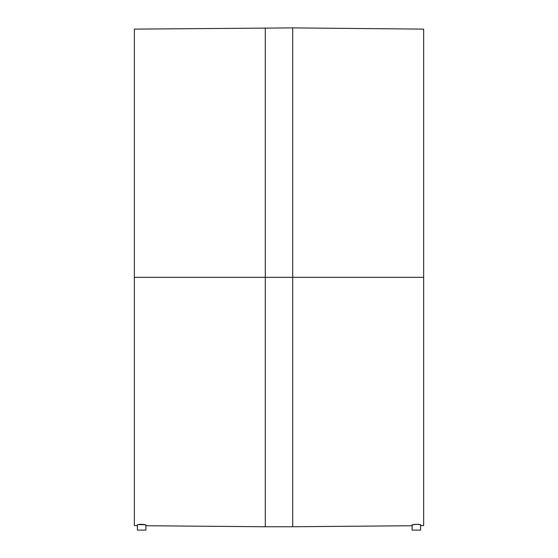 <?xml version="1.0" encoding="UTF-8"?>
<svg xmlns="http://www.w3.org/2000/svg" width="558" height="558" viewBox="0 0 558 558"><rect width="100%" height="100%" fill="white"/><g stroke="black" fill="none" stroke-linecap="round" stroke-linejoin="round"><path stroke-width="0.84" d="M412.167 524.89L412.09 530.1L420.613 530.1L420.53 524.597L416.345 524.346L412.09 524.82L417.182 524.339L420.613 524.673L420.613 530.1L412.09 530.1L412.09 524.82L412.801 524.597L412.411 524.673M137.387 524.673L137.387 530.1L145.91 530.1L145.833 524.743L137.463 524.597L137.387 530.1L145.91 530.1L145.833 524.89M420.613 525.587L423.661 525.531L423.661 277.326L423.661 525.531L423.661 277.326L292.706 277.326L292.706 526.752L292.706 277.326L265.294 277.326L265.294 526.752L292.706 526.752L292.706 27.9L134.339 29.121L134.339 525.531L134.339 29.121L134.339 277.326L265.294 277.326L265.294 526.752L265.294 277.326L134.339 277.326L134.339 525.531L137.387 525.587M143.232 524.401L144.013 524.457M141.774 524.346L142.485 524.367M140.937 524.339L142.429 524.367M140.1 524.346L140.818 524.339M139.277 524.374L140.595 524.339M143.287 524.408L145.589 524.952M416.463 524.339L417.119 524.339M415.312 524.374L413.98 524.457M265.294 27.9L265.294 277.326L292.706 277.326L292.706 27.9L292.706 277.326L423.661 277.326L423.661 29.121L292.706 27.9M423.661 277.326L423.661 29.121L423.661 277.326M265.294 277.326L265.294 27.9L265.294 277.326M145.833 524.75L145.199 524.597M417.984 524.346L420.293 524.534M145.91 525.741L265.294 526.752M292.706 526.752L412.09 525.741"/></g></svg>
